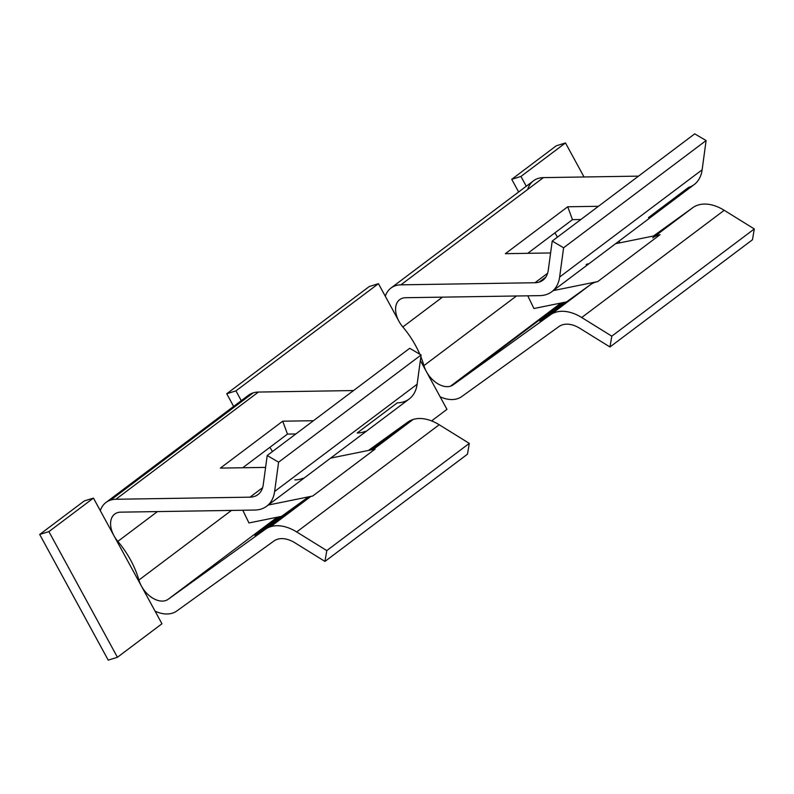 <?xml version="1.0" encoding="UTF-8"?>
<svg xmlns="http://www.w3.org/2000/svg" width="794" height="794" viewBox="0 0 794 794"><rect width="100%" height="100%" fill="white"/><g stroke="black" fill="none" stroke-linecap="round" stroke-linejoin="round"><path stroke-width="1.19" d="M294.862 542.768A29.06 18.639 -127 0 0 277.483 539.255A29.06 18.639 -127 0 0 273.92 541.022A29.06 18.639 53 0 1 277.483 539.255A29.06 18.639 53 0 1 294.862 542.768L324.954 561.418L326.791 550.599L296.698 531.95A43.581 27.959 -127 0 0 270.635 526.68A43.581 27.959 -127 0 0 265.285 529.34L305.362 499.178A43.581 27.959 53 0 1 310.712 496.528L270.635 526.68A43.581 27.959 -127 0 0 265.285 529.34L168.169 599.291L277.265 517.202L168.169 599.291A21.795 13.974 53 0 1 141.411 586.071L161.956 623.766L117.433 657.273L48.91 531.603L93.444 498.096L155.108 611.201A36.326 23.294 -127 0 0 176.804 610.973L273.92 541.022L176.804 610.973A36.326 23.294 -127 0 1 155.108 611.201L161.956 623.766L117.433 657.273L108.222 660.142L117.433 657.273L48.91 531.603L39.7 534.471L84.233 500.964L93.444 498.096L48.91 531.603L39.7 534.471L108.222 660.142L39.7 534.471L84.233 500.964L93.444 498.096L113.999 535.791A21.795 13.974 -127 0 0 117.83 541.389L157.45 511.584L117.83 541.389A21.795 13.974 53 0 1 113.999 535.801L141.401 586.071A21.795 13.974 -127 0 0 168.169 599.291L265.285 529.34L305.362 499.178L281.552 516.338L248.949 522.948L242.785 510.244L248.949 522.948L281.552 516.338L305.362 499.178A43.581 27.959 53 0 1 310.712 496.528A43.581 27.959 53 0 1 312.737 496.012L375.086 449.106A43.581 27.959 -127 0 0 373.051 449.622A43.581 27.959 53 0 1 375.086 449.106L330.592 458.128L375.086 449.106L312.737 496.012L268.253 505.044L312.737 496.012A43.581 27.959 53 0 0 310.712 496.528L270.635 526.68A43.581 27.959 -127 0 1 296.698 531.95L326.791 550.599L324.954 561.418L467.458 454.198L469.294 443.389L439.201 424.74A43.581 27.959 -127 0 0 413.128 419.47L373.249 449.473L413.128 419.47A43.581 27.959 -127 0 0 407.788 422.12A43.581 27.959 53 0 1 413.128 419.47A43.581 27.959 53 0 1 439.201 424.74L296.698 531.95L439.201 424.74L469.294 443.389L326.791 550.599L469.294 443.389L467.458 454.198L324.954 561.418L294.862 542.768M370.748 449.98L407.788 422.12L368.456 450.446L407.788 422.12L370.748 449.98M105.969 502.473L248.472 395.253A36.326 23.294 53 0 1 253.177 392.861L110.684 500.081A36.326 23.294 -127 0 0 105.969 502.473A36.326 23.294 -127 0 0 100.292 510.661A36.326 23.294 -127 0 1 110.684 500.081L253.177 392.861A36.326 23.294 53 0 1 258.407 392.057L115.904 499.267L250.011 497.163A29.06 18.639 -127 0 0 257.951 494.602A29.06 18.639 -127 0 0 263.241 484.777A29.06 18.639 53 0 1 250.011 497.163L262.616 487.685L250.011 497.163L115.904 499.267A36.326 23.294 -127 0 0 110.684 500.081A36.326 23.294 -127 0 1 115.904 499.267L258.407 392.057A36.326 23.294 -127 0 0 253.177 392.861A36.326 23.294 -127 0 0 244.87 399.114M120.668 512.16A21.795 13.974 -127 0 0 117.532 512.646A21.795 13.974 -127 0 0 114.703 514.085A21.795 13.974 -127 0 0 113.999 535.801A21.795 13.974 53 0 1 117.532 512.646A21.795 13.974 53 0 1 120.668 512.16L254.775 510.056L120.668 512.16M561.021 303.02L450.496 386.182A21.795 13.974 -127 0 0 453.176 384.852L562.271 302.772L453.176 384.852L550.282 314.9A43.581 27.959 53 0 1 581.704 317.521L611.797 336.17L609.961 346.978L579.868 328.329A29.06 18.639 -127 0 0 558.916 326.582L461.81 396.534A36.326 23.294 53 0 1 457.354 398.747A36.326 23.294 -127 0 0 461.81 396.534L558.916 326.582A29.06 18.639 -127 0 1 579.868 328.329L609.961 346.978L611.797 336.17L754.3 228.95L752.464 239.758L609.961 346.978L752.464 239.758L754.3 228.95L611.797 336.17L581.704 317.521A43.581 27.959 -127 0 0 550.282 314.9L453.176 384.852A21.795 13.974 -127 0 1 450.496 386.182L561.021 303.02M390.976 288.033A36.326 23.294 -127 0 0 385.298 296.231L378.44 283.666L369.24 286.535L226.737 393.755L369.24 286.535L378.44 283.666L235.947 390.876L241.277 400.672L235.947 390.876L378.44 283.666L385.298 296.231A36.326 23.294 53 0 1 400.91 284.838A36.326 23.294 -127 0 0 390.976 288.033L533.479 180.814A36.326 23.294 53 0 1 543.404 177.618L400.91 284.838L535.007 282.733A29.06 18.639 -127 0 0 539.186 282.088L545.835 277.086L539.186 282.088A29.06 18.639 -127 0 0 542.957 280.173A29.06 18.639 -127 0 0 548.247 270.337L552.217 241.068L563.601 247.768L559.631 277.027A43.581 27.959 53 0 1 546.044 294.653A43.581 27.959 53 0 1 539.771 295.626A43.581 27.959 -127 0 0 546.044 294.653A43.581 27.959 -127 0 0 551.691 291.785A43.581 27.959 -127 0 0 559.631 277.027L702.134 169.807A43.581 27.959 53 0 1 688.547 187.434L648.46 217.596A43.581 27.959 53 0 0 650.385 216.881M440.114 396.772A36.326 23.294 -127 0 0 457.354 398.747A36.326 23.294 53 0 1 440.114 396.772L446.962 409.337L431.599 420.899L446.962 409.337L426.408 371.632L440.114 396.772M556.266 145.808L511.733 179.315L518.641 191.979L511.733 179.315L556.266 145.808L565.477 142.94L584.037 176.983L565.477 142.94L520.943 176.447L565.477 142.94L556.266 145.808M226.737 393.755L233.635 406.419L226.737 393.755L235.947 390.876L226.737 393.755M385.298 296.231L398.995 321.362A21.795 13.974 -127 0 0 402.836 326.959A72.641 46.598 53 0 1 419.818 354.233A72.641 46.598 -127 0 0 402.836 326.959L442.447 297.145L402.836 326.959A21.795 13.974 -127 0 1 398.995 321.362L385.298 296.231M420.344 360.516L426.408 371.632A21.795 13.974 -127 0 0 450.496 386.182A21.795 13.974 -127 0 1 426.408 371.632L420.344 360.516M619.012 241.128L619.935 242.815L619.012 241.128M526.283 186.233L520.943 176.447L511.733 179.315L520.943 176.447L526.283 186.233M266.685 506.215L409.188 398.995A43.581 27.959 53 0 0 417.128 384.246L274.625 491.466L278.595 462.197L274.625 491.466A43.581 27.959 -127 0 1 254.775 510.056A43.581 27.959 -127 0 0 266.685 506.215A43.581 27.959 -127 0 0 274.625 491.466L417.128 384.246A43.581 27.959 -127 0 1 397.278 402.836L357.191 432.998A43.581 27.959 -127 0 0 365.389 431.311M295.854 433.961L287.478 434.09L242.726 467.755L287.478 434.09L282.714 421.197L313.451 420.721L282.714 421.197L220.365 468.103L282.714 421.197L287.478 434.09L295.854 433.961M353.538 390.559L258.407 392.057L353.538 390.559M265.603 467.398L220.365 468.103L265.603 467.398M653.462 236.017L692.785 207.681A43.581 27.959 53 0 1 724.207 210.301L754.3 228.95L724.207 210.301L581.704 317.521L724.207 210.301A43.581 27.959 53 0 0 692.785 207.681L655.755 235.55L692.785 207.681L653.462 236.017M554.897 232.88A72.641 46.598 53 0 1 557.428 237.148A72.641 46.598 53 0 0 554.897 232.88M527.802 189.012A36.326 23.294 53 0 1 543.404 177.618L638.535 176.129L543.404 177.618L400.91 284.838L535.007 282.733A29.06 18.639 -127 0 0 539.186 282.088A29.06 18.639 -127 0 0 548.247 270.337L552.217 241.068L694.72 133.858L706.104 140.548L702.134 169.807A43.581 27.959 53 0 1 694.194 184.565L551.691 291.785M420.86 356.734A72.641 46.598 53 0 1 423.917 365.627A21.795 13.974 -127 0 0 426.408 371.632A21.795 13.974 -127 0 1 423.917 365.627A72.641 46.598 -127 0 0 420.86 356.734M539.771 295.626L405.665 297.72A21.795 13.974 -127 0 0 398.995 321.362A21.795 13.974 -127 0 1 399.71 299.646A21.795 13.974 -127 0 1 405.665 297.72L539.771 295.626M527.732 253.316L572.474 219.65L580.861 219.521L572.474 219.65L527.732 253.316M547.622 273.245L535.007 282.733L547.622 273.245M598.458 206.281L567.71 206.768L505.371 253.673L550.609 252.958L505.371 253.673L567.71 206.768L572.474 219.65L567.71 206.768L598.458 206.281M694.72 133.858L552.217 241.068L563.601 247.768L706.104 140.548L563.601 247.768L559.631 277.027L702.134 169.807L706.104 140.548L694.72 133.858M516.467 295.983L423.917 365.627L516.467 295.983M566.549 301.899L590.369 284.748L550.282 314.9L590.369 284.748A43.581 27.959 53 0 1 597.743 281.572L660.082 234.667A43.581 27.959 -127 0 0 652.708 237.843A43.581 27.959 -127 0 1 660.082 234.667L597.743 281.572L553.259 290.604L597.743 281.572A43.581 27.959 -127 0 0 590.369 284.748L566.549 301.899L533.945 308.519L566.549 301.899M564.991 302.216L539.87 321.113L566.41 301.998L539.87 321.113L564.991 302.216M588.046 263.787A43.581 27.959 53 0 1 586.121 264.501M527.792 295.815L533.945 308.519L527.792 295.815M615.598 243.698L660.082 234.667L615.598 243.698M138.91 580.057A21.795 13.974 -127 0 0 141.401 586.071A21.795 13.974 53 0 1 138.91 580.057A72.641 46.598 -127 0 0 117.83 541.389A72.641 46.598 -127 0 1 138.91 580.057L231.461 510.423L138.91 580.057M278.595 462.197L267.211 455.508L263.241 484.777L267.211 455.508L278.595 462.197L421.098 354.978L409.714 348.288L267.211 455.508L409.714 348.288L421.098 354.978L278.595 462.197M272.431 451.588A72.641 46.598 -127 0 0 269.9 447.31A72.641 46.598 53 0 1 272.431 451.588M417.128 384.246L421.098 354.978L417.128 384.246M281.542 516.338L254.874 535.553L279.994 516.646L254.874 535.553L281.542 516.338M294.852 479.904A43.581 27.959 -127 0 0 303.04 478.226"/></g></svg>
